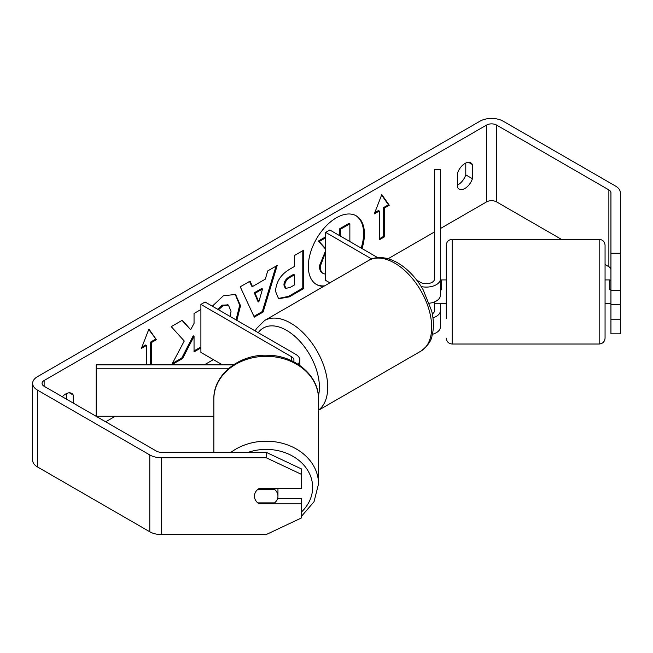 <?xml version="1.0" encoding="UTF-8"?>
<svg xmlns="http://www.w3.org/2000/svg" width="653" height="653" viewBox="0 0 653 653"><rect width="100%" height="100%" fill="white"/><g stroke="black" fill="none" stroke-linecap="round" stroke-linejoin="round"><path stroke-width="0.98" d="M441.575 280.104L440.4 279.917M432.947 317.823A14.113 8.146 0 0 0 440.4 310.64L440.4 326.973A14.113 8.146 180 0 1 432.384 334.32M432.31 313.881A8.236 4.751 0 0 0 434.514 310.64L434.514 301.898M421.234 286.561A14.113 8.146 180 0 0 440.4 278.953L440.4 169.527L434.514 169.527L434.514 278.953A8.236 4.751 180 0 1 429.429 283.345A8.236 4.751 180 0 1 420.459 282.316L416.794 280.194M329.863 282.822L325.651 280.39L325.651 232.378L329.806 229.978L377.736 257.649M371.745 258.988L325.651 232.378M440.4 278.953L440.4 295.278A14.113 8.146 180 0 1 429.38 303.229M440.4 310.64L440.4 303.253M297.939 364.186A14.113 8.146 0 0 0 299.841 360.097A14.113 8.146 0 0 0 295.711 354.334L205.058 301.996L200.895 304.404L200.895 352.416L222.436 364.856M293.507 361.656A8.236 4.751 0 0 0 293.964 360.097A8.236 4.751 0 0 0 291.548 356.742L200.895 304.404M228.917 368.251L96.187 368.251L96.187 364.856L233.415 364.856M96.187 368.251L96.187 416.263L213.849 416.263M213.849 452.309L213.849 399.048A52.338 42.739 -0 0 1 266.187 356.309A52.338 42.739 -0 0 1 318.525 399.048L318.525 483.93A52.338 42.739 180 0 0 287.361 444.848A52.338 42.739 180 0 0 230.982 452.309M277.949 488.468L277.949 496.149A11.762 9.607 -0 0 1 274.587 502.875L257.788 502.875A11.762 9.607 -0 0 1 254.425 496.149A11.762 9.607 -0 0 1 257.788 489.432L274.587 489.432A11.762 9.607 -0 0 1 277.949 496.149M274.587 489.432L274.587 488.468M362.007 248.564A39.67 22.904 120 0 0 356.22 215.833A39.67 22.904 120 0 0 336.385 217.8A39.67 22.904 120 0 0 310.469 252.752A39.67 22.904 120 0 0 316.55 284.545A39.67 22.904 120 0 0 323.676 286.398M361.174 248.083A39.67 22.904 120 0 0 355.795 215.604M465.785 163.038L465.785 174.865A11.762 6.791 -60 0 1 458.3 184.603A11.762 6.791 -60 0 1 457.467 185.036M464.952 188.439A11.762 6.791 -60 0 1 459.075 189.027A11.762 6.791 -60 0 1 457.467 187.346L457.467 173.208A11.762 6.791 -60 0 1 470.837 162.891A11.762 6.791 -60 0 1 472.437 164.572L472.437 178.702A11.762 6.791 -60 0 1 464.952 188.439M200.895 309.514L194.047 313.464L194.047 323.398L190.668 329.683L182.309 320.248L171.233 326.639L184.252 341.013L171.657 364.807L182.595 358.497L194.047 336.295L194.047 351.877L200.895 347.927M252.466 286.561L265.355 279.117L267.697 270.946L277.215 265.453L263.135 312.028L254.303 317.129L240.231 286.806L250.058 281.133L252.466 286.561L251.634 286.079L249.56 281.419M561.425 239.341L496.558 201.883A7.061 4.073 0 0 0 486.575 201.883L440.4 228.55M434.514 231.946L388.127 258.727M213.376 359.623L204.307 364.856M115.263 416.263L105.672 421.805M610.939 253.266L620.35 253.266L620.35 290.267L610.939 290.267L610.939 192.782A7.061 4.073 0 0 0 608.874 189.901L496.558 125.058A7.061 4.073 0 0 0 486.575 125.058L44.126 380.503A7.061 4.073 0 0 0 42.061 383.384A7.061 4.073 0 0 0 44.126 386.266L156.442 451.117A7.061 4.073 0 0 0 161.43 452.309L266.187 452.309L301.474 468.944L301.474 488.468L259.127 488.468A11.762 9.607 -0 0 0 254.425 496.149A11.762 9.607 -0 0 0 259.127 503.838L301.474 503.838L301.474 517.935L266.187 534.57L161.43 534.57A16.464 9.509 0 0 1 149.79 531.779L37.474 466.936A16.464 9.509 0 0 1 32.65 460.218L32.65 383.384A16.464 9.509 0 0 0 37.474 390.11L149.79 454.953A16.464 9.509 0 0 0 161.43 457.737L266.187 457.737L266.187 452.309M73.234 403.072L73.234 395.049A11.762 6.791 120 0 0 71.634 393.367A11.762 6.791 120 0 0 62.329 396.779M141.913 347.102L145.595 344.972L146.419 345.453L141.432 348.335L148.917 329.047L156.402 339.691L151.414 342.572L151.414 364.856M146.419 345.453L146.419 364.856M384.282 208.127L389.27 205.246L381.785 194.602L374.3 213.89L379.295 211.009L379.295 239.822L384.282 236.941L384.282 208.127L383.45 207.646L383.45 236.459L384.282 236.941M275.533 291.336L275.533 291.23C276.17 281.721 280.937 274.358 289.842 269.134L294.397 266.506L294.397 255.527L303.621 250.205L303.621 288.618L289.361 296.854L278.594 298.772L275.533 291.336M212.339 306.208L223.359 295.776L235.578 294.438L240.516 305.735L236.876 320.37M230.199 316.517L231.007 311.334L228.436 305.09L223.073 305.653L218.502 309.767M620.35 253.266L620.35 192.782A16.464 9.509 0 0 0 615.526 186.064L503.21 121.221A16.464 9.509 0 0 0 479.922 121.221L37.474 376.667A16.464 9.509 0 0 0 32.65 383.384M66.582 399.236L66.582 393.522M301.474 474.372L266.187 457.737M277.623 498.402L301.474 498.402L301.474 503.838M610.939 319.733L620.35 319.733L620.35 333.83L610.939 333.83L610.939 304.363L620.35 304.363L620.35 290.267M610.939 269.616A7.061 4.073 0 0 0 608.874 266.734L605.062 264.53M610.939 290.267L610.939 304.363M620.35 319.733L620.35 304.363M472.437 164.572L468.576 162.344M472.437 178.702L465.785 174.865M259.127 502.875L259.127 503.838M73.234 395.049L69.373 392.82M325.651 274.219L323.243 273.517C321.276 272.456 320.296 270.04 320.288 266.261L325.651 252.091M323.064 273.419L322.411 273.036C320.443 271.983 319.464 269.558 319.456 265.779L325.651 250.621M322.411 273.036L323.243 273.517M339.789 235.741L339.789 228.689L349.029 223.35L349.861 223.832L349.861 241.553M339.789 228.689L340.621 229.162L349.861 223.832M340.621 236.223L340.621 229.162M325.651 237.806L319.195 241.537L318.362 241.055L325.651 236.851M325.651 248.703L319.195 241.537M325.651 249.152L318.362 241.055M316.134 284.292A39.67 22.904 120 0 0 324.631 285.851M148.745 329.496L156.402 339.691M155.569 339.209L150.582 342.09L151.414 342.572M150.582 342.09L150.582 364.856M383.45 236.459L379.295 238.859M374.781 212.649L378.462 210.527L379.295 211.009M383.45 207.646L388.437 204.764L381.613 195.051M388.437 204.764L389.27 205.246M262.522 288.985L255.111 293.262L258.792 301.988L262.522 288.985L261.69 288.504L254.278 292.789L255.111 293.262M254.278 292.789L257.959 301.506L258.792 301.988M276.031 266.138L262.302 311.546L263.135 312.028M262.302 311.546L253.952 316.37M284.757 285.516L285.867 288.324L290.079 287.491L294.397 284.994L294.397 274.848L290.03 277.37C286.626 279.484 284.871 282.169 284.757 285.41L283.924 285.034L285.034 287.842L285.867 288.324M283.924 285.034L283.924 284.928C284.039 281.688 285.802 279.002 289.197 276.888L293.572 274.366L294.397 274.848M302.788 250.687L302.788 288.136L303.621 288.618M302.788 288.136L288.528 296.372L278.186 298.511M190.668 329.683L182.04 320.403M194.047 350.922L200.895 346.963M172.392 363.419L181.763 358.015L193.215 335.813L194.047 336.295M181.763 358.015L182.595 358.497M235.162 294.217L239.684 305.253L236.043 319.897M228.003 304.878L222.24 305.171L217.669 309.285M605.062 298.47L605.062 245.218L605.062 338.14L605.062 303.441L609.763 303.441M446.277 318.501L446.277 245.218C446.628 241.643 448.587 239.684 452.162 239.341L452.162 344.017L599.176 344.017L599.176 239.341C602.752 239.684 604.711 241.643 605.062 245.218M610.939 289.801L609.763 289.801L609.763 279.917L605.062 279.917M609.763 280.104L610.939 280.104M446.277 279.917L441.575 279.917L441.575 289.801L440.4 289.801M441.575 303.253L434.514 303.253M609.763 303.253L610.939 303.253M291.548 356.742L291.548 360.701M248.328 452.309A46.461 37.931 -0 0 1 312.64 487.326A46.461 37.931 -0 0 1 301.474 512.001M486.575 125.058L486.575 201.883M44.126 380.503L44.126 386.266M161.43 457.737L161.43 534.57M496.558 125.058L496.558 201.883M608.874 189.901L608.874 266.734M37.474 390.11L37.474 466.936M149.79 454.953L149.79 531.779M319.456 265.665L320.288 266.146M319.456 265.779L320.288 266.261M289.197 276.888L290.03 277.37M283.924 284.928L284.757 285.41M288.528 296.372L289.361 296.854M239.684 305.253L240.516 305.735M239.684 305.367L240.516 305.841M222.24 305.171L223.073 305.653M420.85 351.167A52.338 30.218 -120 0 0 428.874 309.228A52.338 30.218 -120 0 0 394.681 263.11A52.338 30.218 -120 0 0 368.512 260.514C374.038 256.915 384.486 255.478 397.62 262.816C407.676 268.816 416.165 277.762 423.095 289.654L431.682 310.967C433.853 320.043 433.976 328.279 432.041 335.683C431.331 340.899 427.593 346.057 420.85 351.167L318.525 410.247M368.512 260.514L264.547 320.533A52.338 30.218 60 0 1 290.716 323.129A52.338 30.218 60 0 1 324.435 367.704A52.338 30.218 60 0 1 318.525 410.117M318.395 395.996A46.461 26.822 -120 0 0 286.561 330.328A46.461 26.822 -120 0 0 258.229 332.704M299.841 360.097L299.841 365.468M301.474 516.319L314.028 501.733L318.525 483.93M213.849 399.048C213.221 374.773 239.292 354.146 267.208 355.24C294.405 355.093 319.097 375.418 318.525 399.048M228.436 305.09L227.603 304.608M452.162 239.341L599.176 239.341M441.575 303.441L446.277 303.441M452.162 344.017C448.587 343.666 446.628 341.707 446.277 338.14M599.176 344.017C602.752 343.666 604.711 341.707 605.062 338.14M264.547 320.533L256.458 328.63L255.217 330.957"/></g></svg>
